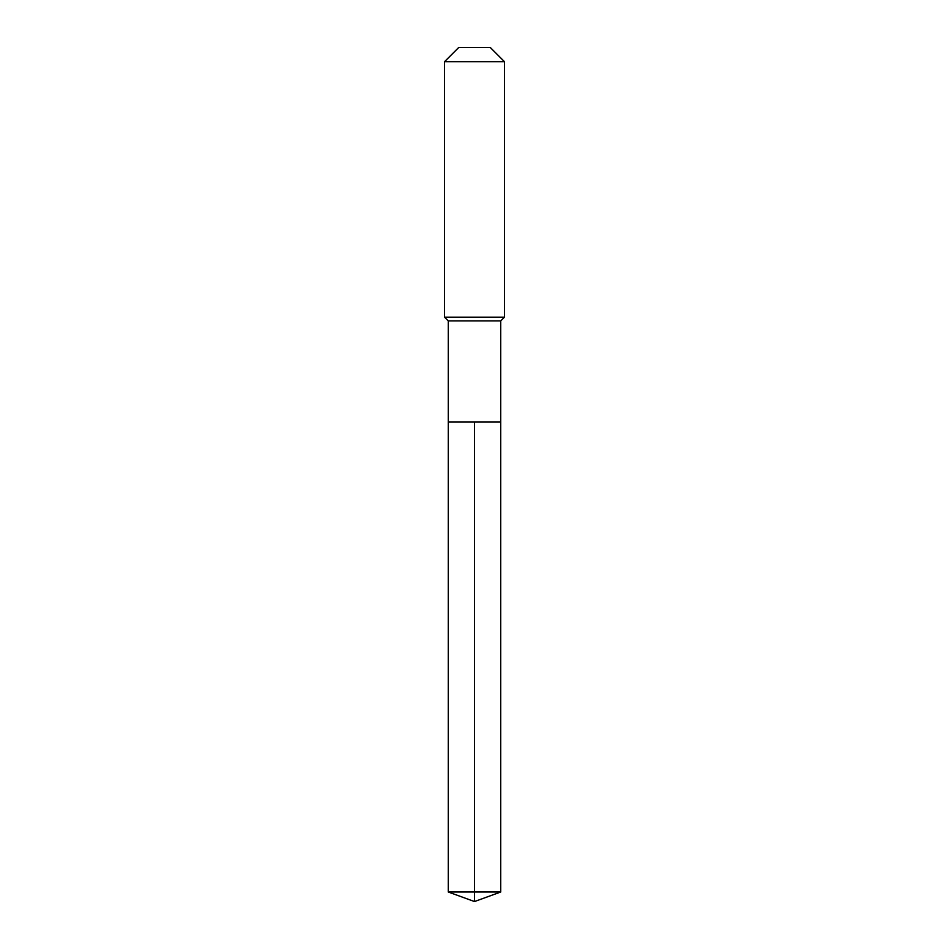 <?xml version="1.0" encoding="UTF-8"?>
<svg xmlns="http://www.w3.org/2000/svg" width="949" height="949" viewBox="0 0 949 949"><rect width="100%" height="100%" fill="white"/><g stroke="black" fill="none" stroke-linecap="round" stroke-linejoin="round"><path stroke-width="1.42" d="M448.272 422.056L448.272 320.916L500.728 320.916L500.728 422.056L448.272 422.056L474.5 422.056L474.5 892.001L474.5 422.056L500.728 422.056L500.728 892.001L448.272 892.001L448.272 422.056L448.272 892.001L474.5 901.55L474.5 892.001L474.5 901.55L448.272 892.001M500.728 320.916L504.465 317.168L444.535 317.168L448.272 320.916M504.465 61.685L490.23 47.45L458.77 47.45L444.535 61.685L504.465 61.685L504.465 317.168M444.535 61.685L444.535 317.168M474.5 901.55L500.728 892.001"/></g></svg>
